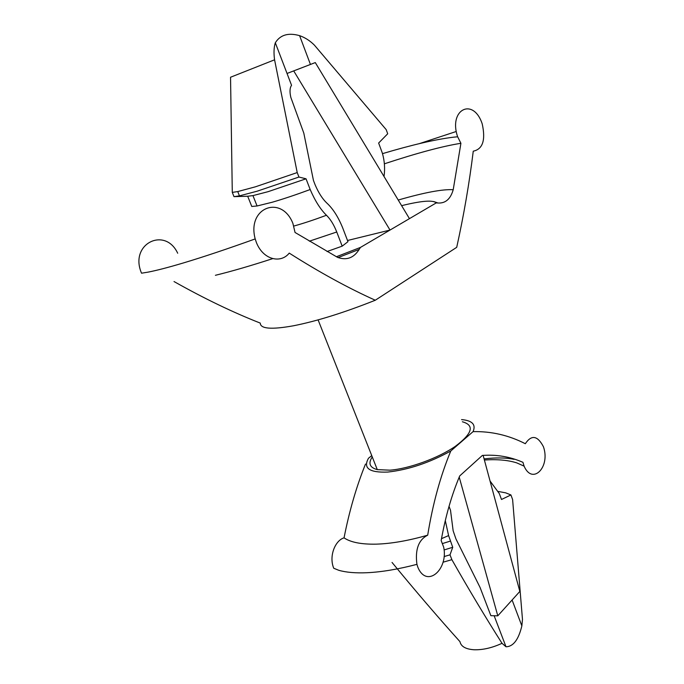 <?xml version="1.0" encoding="UTF-8"?>
<svg xmlns="http://www.w3.org/2000/svg" width="684" height="684" viewBox="0 0 684 684"><rect width="100%" height="100%" fill="white"/><g stroke="black" fill="none" stroke-linecap="round" stroke-linejoin="round"><path stroke-width="1.03" d="M174.027 281.551C204.123 298.489 232.868 312.34 260.271 323.096C260.347 328.859 271.428 329.748 293.513 325.772C316.931 321.129 344.18 312.614 375.285 300.233C348.139 288.024 319.454 272.309 289.229 253.106C281.021 263.648 263.425 260.159 256.449 242.666L255.192 238.93C246.693 207.389 281.543 194.453 292.906 223.42L295.043 232.474L337.477 257.321C346.54 260.647 353.773 258.013 359.16 249.421L360.459 247.42L336.417 256.739M384.374 163.809C417.266 152.994 442.779 146.154 460.913 143.298L457.519 136.492C448.49 109.414 473.131 97.137 482.092 123.513L482.22 123.898C485.768 140.092 482.784 149.189 473.26 151.181C469.318 183.218 463.803 215.263 456.715 247.326L375.285 300.233M461.563 419.591C472.268 420.532 476.098 424.55 473.071 431.63C491.377 431.236 508.793 435.263 525.312 443.711C531.502 434.528 537.538 435.528 543.421 446.712L543.464 446.84C550.56 467.249 532.383 485.401 524.098 466.146L522.952 462.324C510.025 456.673 496.49 454.381 482.34 455.45L459.742 475.893C451.662 494.968 445.472 516.523 441.154 540.565L443.685 547.157C448.49 569.464 426.79 588.676 417.898 567.378L416.932 564.343C414.991 549.5 418.582 539.779 427.697 535.179C408.425 540.711 391.257 543.703 376.2 544.148C361.374 544.438 350.661 542.344 344.052 537.855C335.322 540.309 328.662 556.024 333.732 568.242L338.76 570.294C346.147 572.414 355.62 573.218 367.188 572.713C381.749 572.021 398.327 569.225 416.932 564.343M177.695 253.234C165.169 226.284 129.302 243.718 141.34 272.728L141.545 273.198L148.009 272.138C156.525 270.505 168.35 267.435 183.474 262.921C203.268 256.987 227.173 248.993 255.183 238.93M459.195 477.03L497.79 615.831L490.864 615.677L480.057 587.445L455.937 538.915L453.15 530.801L450.508 510.23L449.046 506.408M347.515 240.494L390.017 230.055L293.71 70.905L287.032 73.462L291.555 85.312C289.777 87.791 289.546 91.836 290.845 97.444L303.799 133.089L313.46 180.49L315.187 184.979C318.599 192.888 322.455 198.89 326.755 202.986C332.869 208.569 338.152 216.802 342.607 227.678L347.968 241.674L342.188 246.154L336.75 231.996C333.86 224.703 330.432 219.128 326.456 215.263C320.471 209.389 315.042 200.814 310.185 189.536L306.039 178.798L298.951 177.045L297.215 172.573L274.575 59.807C273.634 52.95 273.882 47.273 275.319 42.776C280.269 34.841 288.366 32.464 299.601 35.654C305.004 37.526 309.938 40.681 314.383 45.118L386.195 129.644L387.708 133.773L378.637 143.033L382.347 153.096C384.588 160.894 385.143 168.692 384.015 176.489M372.258 456.929C368.018 463.342 369.685 467.574 377.277 469.617L389.94 470.173C408.938 468.771 438.068 458.186 455.202 446.421C472.464 433.502 474.858 425.286 462.375 421.772M274.575 59.807L230.542 77.241L232.286 192.401L233.996 196.641L247.685 196.24L251.772 206.474L257.073 205.978L272.206 202.242C282.962 199.13 295.616 194.889 310.185 189.536M247.685 196.24L252.943 195.607L268.043 191.691L306.039 178.798M233.996 196.641L239.451 195.863L257.09 191.212L298.951 177.045M232.286 192.401L237.733 191.571L255.346 186.835L297.215 172.573M490.052 481.014L499.303 493.566L501.5 499.482L510.922 494.951L512.607 499.542L522.473 619.439L521.858 625.911C518.523 639.72 513.231 646.671 505.989 646.756L502.013 643.311C485.717 617.686 469.002 589.813 451.876 559.674L450.004 554.827L452.731 547.294L448.593 535.589L445.395 521.054M392.043 562.445C415.154 590.591 437.794 616.994 459.956 641.652C460.999 646.508 465.727 649.21 474.149 649.766C482.904 650.005 492.189 647.851 502.013 643.311M514.111 459.34C507.195 457.912 498.944 457.579 489.351 458.357L484.084 458.879M521.858 625.911L512.102 600.005M371.745 455.621L368.531 458.212C362.862 468.147 369.24 472.764 387.666 472.071C408.314 469.831 429.355 462.803 450.79 450.987C440.445 475.884 432.75 503.946 427.697 535.179M344.052 537.855C349.302 511.059 356.45 486.469 365.504 464.068M473.071 431.63L450.79 450.987M275.319 42.776L287.041 73.462L315.29 62.577L409.451 218.641L436.23 202.909C433.04 199.865 421.498 200.78 401.619 205.662M299.601 35.654L310.433 64.433M327.037 251.524L342.188 246.154M409.451 218.641L360.459 247.42M442.599 543.515L450.346 541.104M444.13 549.936L452.731 547.294M444.113 556.571L450.004 554.827M510.922 494.951L505.724 492.856L498.268 491.463M443.018 562.214L451.876 559.674M460.913 143.298L453.21 189.725C450.525 199.053 445.455 203.473 437.999 203.003L436.23 202.909M215.409 275.293C231.611 271.343 250.703 265.794 272.694 258.637M293.71 70.905L315.29 62.577M497.79 615.831L519.84 591.446L483.118 455.305M338.016 257.603L359.16 249.421M309.348 241.187L336.75 231.996M293.812 226.053C303.294 223.429 314.178 219.829 326.456 215.263M437.999 203.003L433.596 201.506M453.21 189.725C442.668 189.066 424.337 192.512 398.225 200.044M505.989 646.756L494.147 615.754M382.501 153.643C411.939 144.863 435.554 139.382 453.355 137.202L457.622 136.783M524.098 466.146L516.779 462.888C508.067 460.11 497.268 459.144 484.383 460.007M257.073 205.978L252.943 195.607M239.451 195.863L237.733 191.571M441.548 538.65L448.593 535.589M456.194 131.508L419.335 143.64M377.277 469.617L318.103 319.881"/></g></svg>
